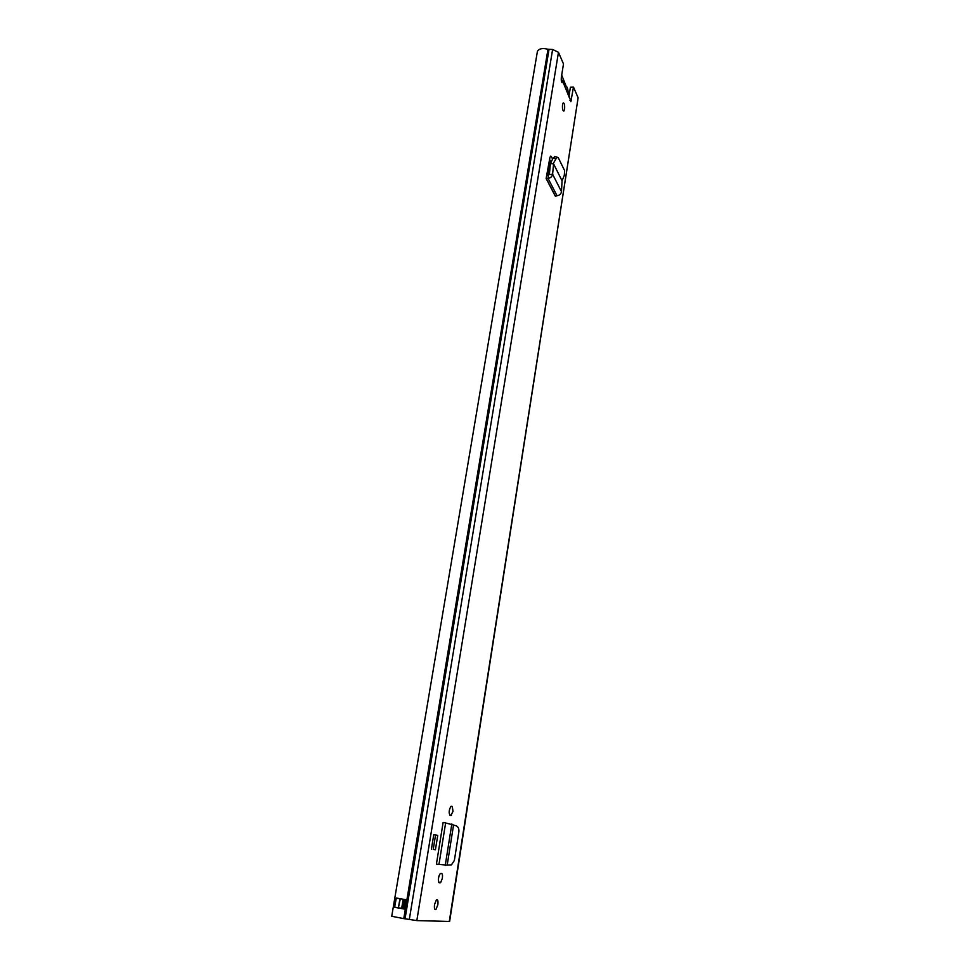 <?xml version="1.0" encoding="UTF-8"?>
<svg xmlns="http://www.w3.org/2000/svg" width="970" height="970" viewBox="0 0 970 970"><rect width="100%" height="100%" fill="white"/><g stroke="black" fill="none" stroke-linecap="round" stroke-linejoin="round"><path stroke-width="1.45" d="M555.107 156.728L553.021 158.146L550.451 163.53L553.106 163.821L550.451 163.53M550.536 156.146L551.348 156.57L550.56 156.121L549.869 157.77L546.122 178.504L548.062 178.395C550.633 177.971 552.148 176.588 552.609 174.248L553.567 163.845L562.054 180.796L564.249 175.546L564.661 170.696L558.223 157.601L557.35 157.249L555.992 158.85L553.021 158.146M562.054 180.796L561.484 191.672C561.048 194 559.569 195.37 557.059 195.782L555.228 196.061L546.134 178.516M435.421 849.769L437.737 835.412L435.578 834.903L433.238 849.38L435.421 849.769L433.238 849.38M435.578 834.903L433.772 834.624L431.42 849.089M561.885 82.45L562.442 82.596C561.472 82.45 561.096 80.716 561.327 77.406L563.497 63.947L558.465 52.307L416.821 920.591L449.619 921.464L578.12 97.812L449.28 921.5M569.002 95.593L570.869 101.656L573.476 87.057L578.12 97.812M564.588 109.198L563.897 111.041C562.697 110.883 562.236 108.761 562.527 104.663L563.218 102.832C564.419 102.99 564.867 105.112 564.588 109.198M437.846 904.731L435.942 909.484C434.584 910.054 434.123 908.393 434.536 904.525L436.439 899.772C437.797 899.214 438.258 900.875 437.846 904.731M440.077 882.858L439.277 882.773C437.834 880.384 438.161 877.316 440.222 873.582L441.58 873.473C442.453 873.873 442.708 875.498 442.344 878.335L440.622 882.651L439.034 882.676M450.82 815.576L450.044 815.394C448.661 812.945 448.952 809.962 450.892 806.446L452.275 806.458L453.002 811.393L450.82 815.576M551.348 156.57L552.585 159.056M449.631 808.944L449.122 812.363M438.925 876.055L438.331 879.572M573.476 87.057L570.409 87.179L569.063 95.703M549.566 159.432L551.021 162.329M547.977 49.276L403.775 918.614L391.734 916.274L537.416 51.337C539.223 48.536 542.739 47.845 547.977 49.276L552.609 49.47L558.465 52.307M403.775 918.614L416.821 920.591M394.741 907.35L404.757 909.145L394.62 907.083L396.318 898.026L406.309 899.784L404.757 909.145M569.705 98.491L562.43 80.558L561.4 81.092M562.43 80.558L561.218 79.334M398.391 907.859L403.12 908.514L401.713 908.029L403.168 899.287M443.12 822.414L436.415 864.112L443.12 822.414M453.56 824.985L447.182 865.155L453.56 824.985L443.654 822.499M447.352 865.034L451.474 864.852L454.372 860.414L458.907 831.593C459.101 828.501 458.082 826.537 455.851 825.688L453.681 825.155M436.949 864.185L447.182 865.155M546.631 175.534L549.372 174.552L550.366 163.797M555.276 195.891L546.243 178.516L546.389 177.025M553.058 163.845L555.992 158.85M561.484 191.672L552.609 174.248L549.372 174.552M562.794 81.516C564.103 80.607 564.952 82.523 565.34 87.276M568.238 93.835C568.056 89.41 567.353 86.888 566.116 86.245L561.703 75.029M549.02 49.458L405.036 918.82M552.609 49.47L409.291 919.572M571.403 100.225L569.887 100.286M403.18 908.587L403.811 908.72L405.29 899.833L406.636 900.075M405.157 908.963L403.108 908.563L404.66 899.711M398.609 907.871L394.62 907.083M400.331 898.79L398.44 907.605L399.931 898.729M396.112 898.22L400.234 898.778M404.648 899.517L405.278 899.626M401.592 908.26L399.022 907.896M404.599 899.614L403.156 908.296M438.961 864.512L445.642 822.815M451.826 823.979L445.23 865.434M452.275 806.458L451.147 806.288M557.059 195.782L548.062 178.395L548.365 175.424M550.16 160.62L547.783 175.461M549.626 159.565L547.068 175.509M554.379 156.558L557.35 157.249M451.414 815.394L449.68 815.127M440.622 882.651L438.743 882.324M435.942 909.484L434.803 909.29M562.661 81.213L569.535 96.794M394.693 907.326L403.059 908.514M404.878 909.145L403.726 908.938M404.611 899.517L403.083 908.708"/></g></svg>
